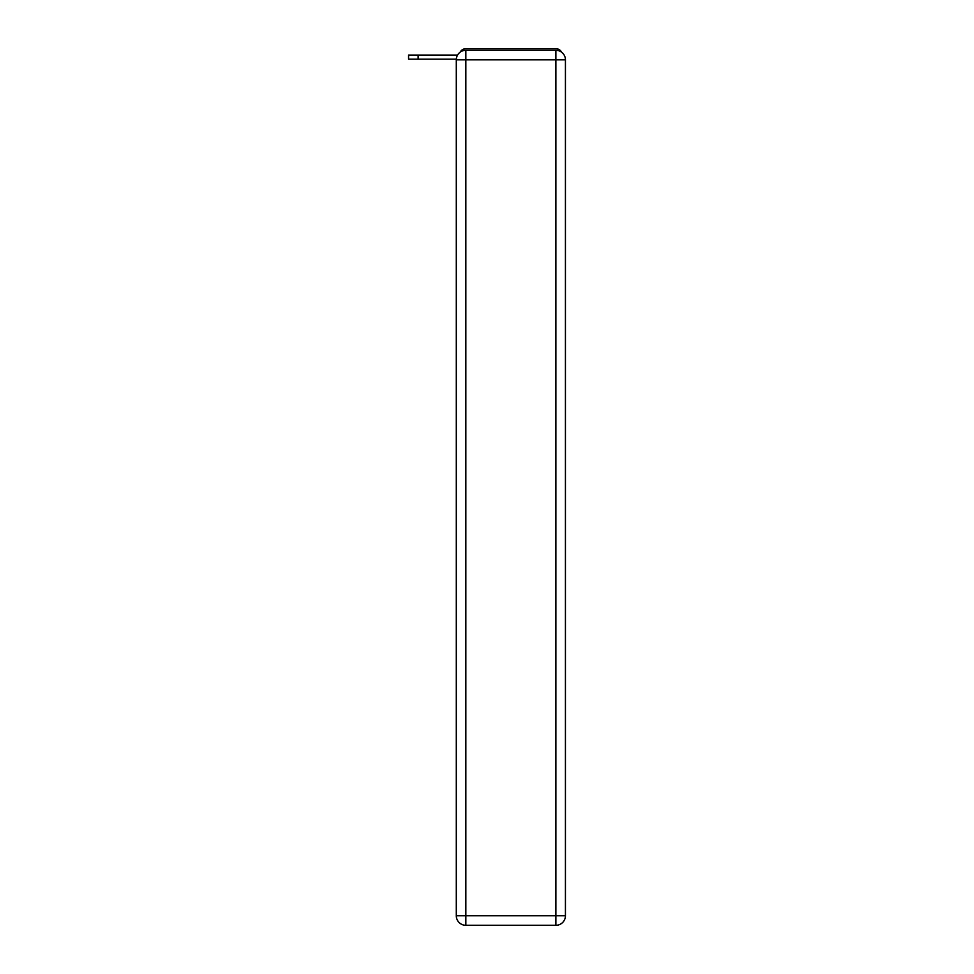 <?xml version="1.0" encoding="UTF-8"?>
<svg xmlns="http://www.w3.org/2000/svg" width="974" height="974" viewBox="0 0 974 974"><rect width="100%" height="100%" fill="white"/><g stroke="black" fill="none" stroke-linecap="round" stroke-linejoin="round"><path stroke-width="1.46" d="M561.548 52.146A6.368 6.368 0 0 0 555.886 48.7L465.84 48.7A6.368 6.368 0 0 0 460.191 52.146M465.84 48.7L486.05 48.7M535.688 48.7L555.886 48.7M456.319 59.195L408.569 59.195L408.569 55.068L427.659 55.068M465.84 50.295L555.886 50.295A9.545 9.545 0 0 1 565.431 59.84L565.431 915.755A9.545 9.545 0 0 1 555.886 925.3L465.84 925.3L465.84 915.755L555.886 915.755L555.886 59.84L465.84 59.84L465.84 915.755L456.295 915.755L456.295 59.84L465.84 59.84L465.84 50.295A9.545 9.545 0 0 0 456.295 59.84A9.545 9.545 0 0 1 465.84 50.295M456.295 915.755A9.545 9.545 0 0 0 465.84 925.3A9.545 9.545 0 0 1 456.295 915.755M418.114 59.195L418.114 55.068L457.573 55.068M555.886 925.3A9.545 9.545 0 0 0 565.431 915.755L555.886 915.755L555.886 925.3M565.431 59.84A9.545 9.545 0 0 0 555.886 50.295L555.886 59.84L565.431 59.84"/></g></svg>
